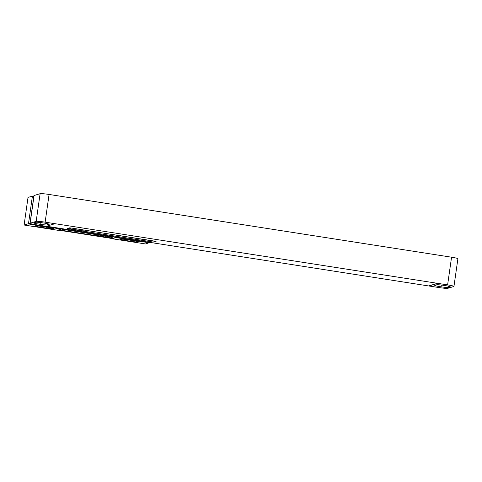 <?xml version="1.0" encoding="UTF-8"?>
<svg xmlns="http://www.w3.org/2000/svg" width="482" height="482" viewBox="0 0 482 482"><rect width="100%" height="100%" fill="white"/><g stroke="black" fill="none" stroke-linecap="round" stroke-linejoin="round"><path stroke-width="0.72" d="M40.114 193.692L34.077 195.511L30.137 223.202L36.174 221.383L40.114 193.692A7.796 0.609 8.1 0 1 49.08 194.457L451.556 257.201A7.796 0.609 8.1 0 1 457.9 258.714L453.96 286.404A7.796 0.609 -171.9 0 0 447.615 284.892L45.139 222.154A7.796 0.609 -171.9 0 0 36.174 221.383M30.137 223.202A7.796 0.609 -171.9 0 0 30.011 223.287L33.957 195.596A7.796 0.609 8.1 0 1 34.077 195.511M30.011 223.287A7.796 0.609 -171.9 0 0 36.361 224.799L46.23 226.341L55.008 223.69M42.928 222.889A6.236 0.488 -171.9 0 0 35.758 222.274L33.891 222.835A6.236 0.488 -171.9 0 0 33.794 222.901A6.236 0.488 -171.9 0 0 38.867 224.112L40.084 224.305A6.236 0.488 -171.9 0 0 47.254 224.919L49.122 224.353A6.236 0.488 -171.9 0 0 49.218 224.287A6.236 0.488 -171.9 0 0 44.145 223.076L42.928 222.889M453.96 286.404A7.796 0.609 -171.9 0 1 453.839 286.489L447.802 288.308A7.796 0.609 -171.9 0 1 438.837 287.543L46.573 226.239M441.681 255.659L441.337 255.761M434.848 285.338A6.236 0.488 -171.9 0 0 434.752 285.404A6.236 0.488 -171.9 0 0 439.825 286.615L441.042 286.808A6.236 0.488 -171.9 0 0 448.218 287.423L450.08 286.856A6.236 0.488 -171.9 0 0 450.176 286.79A6.236 0.488 -171.9 0 0 445.103 285.579L443.886 285.392A6.236 0.488 -171.9 0 0 436.716 284.778L434.848 285.338M428.962 286.001L437.74 283.356M428.986 285.85L437.764 283.199M156.06 241.355L71.282 228.016L69.486 227.859L67.564 228.48M71.258 228.173L69.468 228.016L67.522 228.613L68.793 228.914L152.324 241.934L154.12 242.091L156.06 241.494L71.282 228.016M24.1 225.022L57.515 230.233L61.353 229.077L27.944 223.865L24.1 225.022L28.04 197.331L32.366 196.246M42.32 226.474A6.314 0.494 -171.9 0 0 34.957 225.919A6.314 0.494 -171.9 0 0 40.096 227.149L46.17 228.094A6.314 0.494 -171.9 0 0 53.532 228.649A6.314 0.494 -171.9 0 0 48.393 227.426L42.32 226.474M57.515 230.233A15.587 15.322 -106.8 0 1 60.166 230.408L109.601 238.114L113.445 236.957A15.587 15.322 -106.8 0 1 116.029 237.596L112.192 238.753L145.6 243.964L150.023 242.41L107.498 235.782A5.609 5.519 73.2 0 0 107.438 235.722M116.029 237.596L149.444 242.808M127.369 239.735A6.314 0.494 -171.9 0 0 120.012 239.18A6.314 0.494 -171.9 0 0 125.151 240.404L131.225 241.349A6.314 0.494 -171.9 0 0 138.587 241.91A6.314 0.494 -171.9 0 0 133.448 240.681L127.369 239.735M109.601 238.114A15.587 15.322 -106.8 0 1 112.192 238.753M33.83 196.463L32.396 196.234L28.522 223.467L32.3 224.058M31.884 196.174L32.396 196.234M71.125 230.065A5.609 5.519 73.2 0 0 71.047 230.101L76.795 231.143A5.609 5.519 73.2 0 0 76.517 230.902M101.497 234.8A5.609 5.519 73.2 0 0 101.425 234.83L107.173 235.879A5.609 5.519 73.2 0 0 106.89 235.638M101.425 234.83L77.126 231.047A5.609 5.519 73.2 0 0 77.06 230.986M71.047 230.101L46.471 226.269M76.795 231.143L77.126 231.047M107.173 235.879L107.498 235.782M113.445 236.957L149.474 242.573M27.944 223.865L64.01 229.251A15.587 15.322 -106.8 0 0 61.353 229.077M27.974 223.636L28.522 223.467M112.481 237.192L65.648 229.787L63.853 229.637L61.931 230.215L63.178 230.535L108.739 237.638L110.535 237.789L112.457 237.21L65.666 229.637L63.877 229.48L61.949 230.101M70.529 228.842L70.197 228.866L70.529 228.842M70.149 228.751L69.065 228.83L70.149 228.751M72.571 229.179L70.637 229.071L72.571 229.179M73.035 229.203L71.951 229.281L73.035 229.203M74.806 229.474L73.722 229.559L74.806 229.474M75.879 229.643L74.794 229.727L75.879 229.643M76.445 229.86L76.783 229.86L76.445 229.86M76.319 229.866L77.247 229.908L76.319 229.866M77.795 229.944L76.716 230.022L77.795 229.944M79.06 230.137L78.096 230.233L79.06 230.137M80.452 230.45L78.759 230.342L80.452 230.45M81.078 230.541L80.506 230.589L81.078 230.541M80.633 230.468L81.705 230.607L80.633 230.468M82.886 230.83L81.169 230.721L82.886 230.83M83.332 230.854L82.446 230.92L83.332 230.854M83.531 230.836L83.976 230.908L83.531 230.836M84.223 230.944L83.139 231.029L84.223 230.944M94.117 235.102L95.635 235.343L94.117 235.102M96.255 235.439L97.774 235.674L96.255 235.439M98.388 235.77L99.907 236.005L98.388 235.77M100.865 236.282L101.756 236.294L100.865 236.282M102.305 236.415L103.588 236.614L102.305 236.415M104.467 236.843L105.401 236.801L104.467 236.843M107.504 237.319L106.064 237.06L107.504 237.319M107.323 237.222L106.293 237.096L107.323 237.222M108.968 237.53L108.131 237.307L108.968 237.53M47.254 224.919L47.435 223.678M40.084 224.305L40.337 222.527M38.867 224.112L39.114 222.389M45.139 222.154L49.08 194.457M451.556 257.201L447.615 284.892M439.825 286.615L440.072 284.892M441.042 286.808L441.295 285.031M448.218 287.423L448.393 286.181M40.096 227.149L40.235 226.178M46.17 228.094L46.314 227.1M125.151 240.404L125.284 239.44M131.225 241.349L131.363 240.355M60.166 230.408L64.01 229.251"/></g></svg>

